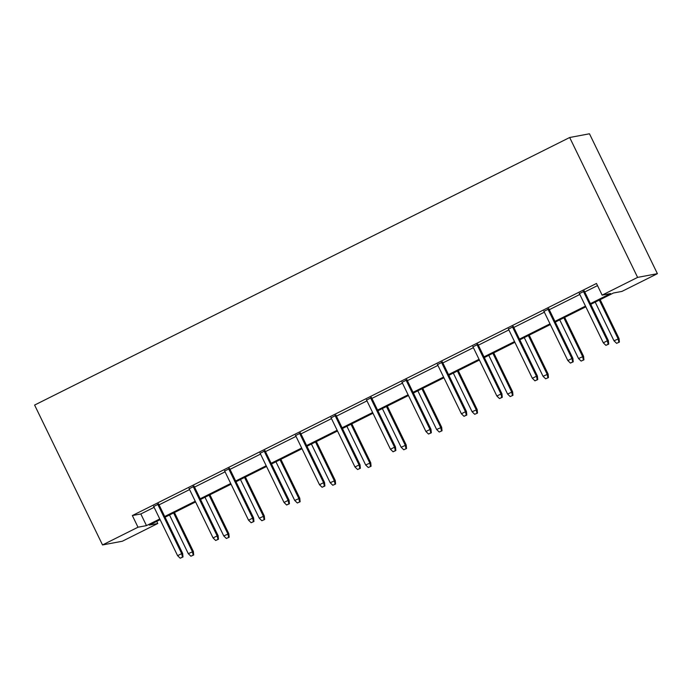<?xml version="1.0" encoding="UTF-8"?>
<svg xmlns="http://www.w3.org/2000/svg" width="692" height="692" viewBox="0 0 692 692"><rect width="100%" height="100%" fill="white"/><g stroke="black" fill="none" stroke-linecap="round" stroke-linejoin="round"><path stroke-width="1.04" d="M156.755 521.37L157.793 523.498L122.32 541.239L102.528 544.95L34.6 405.062L569.68 137.5L589.472 133.781L657.4 273.677L621.926 291.41L613.449 293.001L590.76 304.35M194.132 486.286L189.193 488.76M265.079 450.812L260.14 453.277M336.027 415.33L331.096 417.804M406.983 379.856L402.043 382.321M477.93 344.374L472.991 346.848M548.886 308.9L543.947 311.365M590.414 303.632L610.612 293.538L602.135 295.129L596.478 283.469L132.345 515.557L140.822 513.966L154.117 507.314M159.056 504.849L189.591 489.573M194.53 487.107L225.064 471.84M230.003 469.366L260.538 454.099M265.477 451.625L296.012 436.358M300.951 433.893L331.494 418.617M336.424 416.151L366.968 400.884M371.907 398.41L402.441 383.143M407.38 380.669L437.915 365.402M442.854 362.937L473.389 347.661M478.328 345.196L508.862 329.928M513.801 327.454L544.344 312.187M549.284 309.713L579.818 294.446M584.757 291.981L597.507 285.597M584.359 291.159L579.42 293.624M513.403 326.633L508.464 329.107M442.456 362.115L437.517 364.58M371.509 397.589L366.57 400.062M300.553 433.071L295.614 435.536M229.606 468.545L224.666 471.018M158.658 504.027L153.719 506.492M102.528 544.95L138.002 527.209L146.479 525.617L159.774 518.974M132.345 515.557L138.002 527.209M602.135 295.129L637.609 277.388L569.68 137.5M160.12 519.683L149.316 525.09L157.793 523.498M585.821 306.815L555.287 322.083M550.348 324.557L519.813 339.824M514.874 342.298L484.339 357.565M479.4 360.03L448.857 375.306M443.918 377.771L413.383 393.039M408.444 395.513L377.91 410.78M372.971 413.254L342.436 428.521M337.497 430.986L306.963 446.262M302.023 448.727L271.489 463.995M266.55 466.469L236.007 481.736M231.067 484.21L200.533 499.477M195.594 501.942L165.059 517.218M657.4 273.677L637.609 277.388M164.713 516.5L195.248 501.233M200.187 498.768L230.721 483.492M235.661 481.026L266.204 465.759M271.143 463.285L301.677 448.018M306.617 445.544L337.151 430.277M342.09 427.812L372.625 412.536M377.564 410.071L408.098 394.803M413.038 392.329L443.572 377.062M448.511 374.588L479.054 359.321M483.993 356.856L514.528 341.58M519.467 339.115L550.002 323.847M554.941 321.373L585.475 306.106M140.822 513.966L146.479 525.617M608.173 344.209L605.898 345.351L608.709 344.114L608.173 344.209L607.394 340.767L603.303 342.817L579.256 293.287M583.347 291.245L607.394 340.767L608.354 340.585L584.195 290.822M608.709 344.114L608.354 340.585M603.303 342.817L605.898 345.351M616.589 343.344L619.401 342.108L616.589 343.344L613.994 340.801L619.055 338.578L600.154 299.653M618.864 342.203L618.094 338.76L599.307 300.077M613.994 340.801L595.215 302.119M619.055 338.578L619.401 342.108M572.699 361.951L570.424 363.084L573.227 361.847L572.699 361.951L571.921 358.508L567.829 360.549L543.782 311.028M547.874 308.987L571.921 358.508L572.881 358.326L548.721 308.563M573.227 361.847L572.881 358.326M567.829 360.549L570.424 363.084M537.217 379.692L534.951 380.825L537.753 379.588L537.217 379.692L536.447 376.24L532.347 378.29L508.309 328.769M512.4 326.719L536.447 376.24L537.407 376.067L513.239 326.304M537.753 379.588L537.407 376.067M532.347 378.29L534.951 380.825M581.116 361.077L583.927 359.84L581.116 361.077L578.521 358.543L583.581 356.319L564.681 317.394M583.391 359.944L582.612 356.501L563.833 317.81M578.521 358.543L559.741 319.86M583.581 356.319L583.927 359.84M545.642 378.818L548.453 377.581L545.642 378.818L543.047 376.284L548.107 374.052L529.198 335.127M547.917 377.685L547.138 374.234L528.359 335.551M543.047 376.284L524.268 337.601M548.107 374.052L548.453 377.581M501.743 397.433L499.468 398.566L502.28 397.329L501.743 397.433L500.973 393.982L496.873 396.032L472.826 346.51M476.926 344.46L500.973 393.982L501.934 393.8L477.765 344.036M502.28 397.329L501.934 393.8M496.873 396.032L499.468 398.566M510.168 396.559L512.98 395.322L510.168 396.559L507.573 394.025L512.625 391.793L493.725 352.868M512.443 395.417L511.665 391.975L492.886 353.292M507.573 394.025L488.786 355.342M512.625 391.793L512.98 395.322M466.27 415.165L463.995 416.307L466.806 415.07L466.27 415.165L465.491 411.723L461.4 413.773L437.353 364.252M441.444 362.201L465.491 411.723L466.46 411.541L442.292 361.778M466.806 415.07L466.46 411.541M461.4 413.773L463.995 416.307M474.695 414.3L477.497 413.063L474.695 414.3L472.1 411.757L477.151 409.534L458.251 370.609M476.97 413.159L476.191 409.716L457.403 371.033M472.1 411.757L453.312 373.075M477.151 409.534L477.497 413.063M430.796 432.907L428.521 434.04L431.332 432.803L430.796 432.907L430.017 429.464L425.926 431.505L401.879 381.984M405.97 379.943L430.017 429.464L430.978 429.282L406.818 379.519M431.332 432.803L430.978 429.282M425.926 431.505L428.521 434.04M439.221 432.033L442.024 430.796L439.221 432.033L436.626 429.498L441.678 427.275L422.777 388.35M441.487 430.9L440.717 427.457L421.93 388.766M436.626 429.498L417.838 390.816M441.678 427.275L442.024 430.796M395.322 450.648L393.047 451.781L395.859 450.544L395.322 450.648L394.544 447.196L390.452 449.246L366.405 399.725M370.497 397.675L394.544 447.196L395.504 447.023L371.344 397.26M395.859 450.544L395.504 447.023M390.452 449.246L393.047 451.781M403.739 449.774L406.55 448.537L403.739 449.774L401.144 447.24L406.204 445.008L387.304 406.083M406.014 448.641L405.244 445.19L386.456 406.507M401.144 447.24L382.365 408.557M406.204 445.008L406.55 448.537M359.849 468.389L357.574 469.522L360.376 468.285L359.849 468.389L359.07 464.938L354.979 466.988L330.932 417.466M335.023 415.416L359.07 464.938L360.03 464.756L335.871 414.992M360.376 468.285L360.03 464.756M354.979 466.988L357.574 469.522M368.265 467.515L371.076 466.278L368.265 467.515L365.67 464.981L370.73 462.749L351.83 423.824M370.54 466.373L369.762 462.931L350.982 424.248M365.67 464.981L346.891 426.298M370.73 462.749L371.076 466.278M324.366 486.121L322.091 487.263L324.903 486.026L324.366 486.121L323.596 482.679L319.496 484.729L295.449 435.207M299.55 433.157L323.596 482.679L324.557 482.497L300.389 432.734M324.903 486.026L324.557 482.497M319.496 484.729L322.091 487.263M332.791 485.256L335.603 484.019L332.791 485.256L330.196 482.713L335.257 480.49L316.348 441.565M335.066 484.115L334.288 480.672L315.509 441.989M330.196 482.713L311.409 444.03M335.257 480.49L335.603 484.019M288.893 503.863L286.618 504.996L289.429 503.759L288.893 503.863L288.114 500.42L284.023 502.461L259.976 452.94M264.076 450.899L288.114 500.42L289.083 500.238L264.915 450.475M289.429 503.759L289.083 500.238M284.023 502.461L286.618 504.996M297.318 502.989L300.129 501.752L297.318 502.989L294.723 500.454L299.774 498.231L280.874 459.306M299.593 501.856L298.814 498.413L280.026 459.722M294.723 500.454L275.935 461.772M299.774 498.231L300.129 501.752M253.419 521.604L251.144 522.737L253.955 521.5L253.419 521.604L252.641 518.152L248.549 520.202L224.502 470.681M228.594 468.631L252.641 518.152L253.609 517.979L229.441 468.216M253.955 521.5L253.609 517.979M248.549 520.202L251.144 522.737M261.844 520.73L264.647 519.493L261.844 520.73L259.249 518.196L264.301 515.964L245.4 477.039M264.119 519.597L263.341 516.146L244.553 477.463M259.249 518.196L240.461 479.513M264.301 515.964L264.647 519.493M217.945 539.345L215.67 540.478L218.482 539.241L217.945 539.345L217.167 535.893L213.075 537.943L189.028 488.422M193.12 486.372L217.167 535.893L218.127 535.712L193.968 485.948M218.482 539.241L218.127 535.712M213.075 537.943L215.67 540.478M226.362 538.471L229.173 537.234L226.362 538.471L223.767 535.937L228.827 533.705L209.927 494.78M228.637 537.329L227.867 533.887L209.079 495.204M223.767 535.937L204.988 497.254M228.827 533.705L229.173 537.234M182.472 557.077L180.197 558.219L182.999 556.982L182.472 557.077L181.693 553.635L177.602 555.685L153.555 506.163M157.646 504.113L181.693 553.635L182.653 553.453L158.494 503.689M182.999 556.982L182.653 553.453M177.602 555.685L180.197 558.219M190.888 556.212L193.699 554.975L190.888 556.212L188.293 553.669L193.353 551.446L174.453 512.521M193.163 555.071L192.385 551.628L173.605 512.945M188.293 553.669L169.514 514.986M193.353 551.446L193.699 554.975"/></g></svg>
